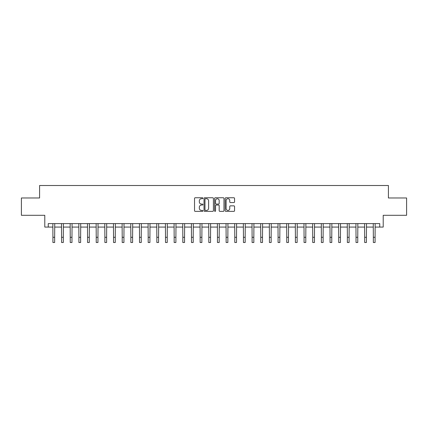 <?xml version="1.0" encoding="UTF-8"?>
<svg xmlns="http://www.w3.org/2000/svg" width="428" height="428" viewBox="0 0 428 428"><rect width="100%" height="100%" fill="white"/><g stroke="black" fill="none" stroke-linecap="round" stroke-linejoin="round"><path stroke-width="0.64" d="M202.915 198.234A0.476 0.476 0 0 0 202.439 197.763L195.216 197.763A0.679 0.679 0 0 0 194.531 198.442L194.531 210.683A0.679 0.679 0 0 0 195.216 211.362L202.439 211.362A0.476 0.476 0 0 0 202.915 210.886A0.476 0.476 0 0 0 202.439 210.41L201.502 210.41A2.177 2.177 0 0 1 199.33 208.233L199.33 207.211A2.177 2.177 0 0 1 201.502 205.039L202.439 205.039A0.476 0.476 0 0 0 202.915 204.563A0.476 0.476 0 0 0 202.439 204.086L201.502 204.086A2.177 2.177 0 0 1 199.33 201.909L199.33 200.887A2.177 2.177 0 0 1 201.502 198.71L202.439 198.71A0.476 0.476 0 0 0 202.915 198.234M233.875 202.556A0.679 0.679 0 0 0 234.555 201.877L234.555 198.442A0.679 0.679 0 0 0 233.875 197.763L225.85 197.763A0.679 0.679 0 0 0 225.171 198.442L225.171 210.683A0.679 0.679 0 0 0 225.85 211.362L233.875 211.362A0.679 0.679 0 0 0 234.555 210.683L234.555 206.531A0.679 0.679 0 0 0 233.875 205.852L230.441 205.852A0.679 0.679 0 0 0 229.761 206.531L229.761 208.591A1.819 1.819 0 0 1 227.942 210.41A1.819 1.819 0 0 1 226.123 208.591L226.123 200.529A1.819 1.819 0 0 1 227.942 198.71A1.819 1.819 0 0 1 229.761 200.529L229.761 201.877A0.679 0.679 0 0 0 230.441 202.556L233.875 202.556M48.246 227.075L48.246 223.614L379.754 223.614L379.754 227.075L383.215 227.075L383.215 215.3L406.6 215.3L406.6 197.977L388.415 197.977L388.415 185.506L39.585 185.506L39.585 197.977L21.4 197.977L21.4 215.3L44.785 215.3L44.785 227.075L52.922 227.075M213.406 198.442A0.679 0.679 0 0 0 212.727 197.763L204.702 197.763A0.679 0.679 0 0 0 204.022 198.442L204.022 210.683A0.679 0.679 0 0 0 204.702 211.362L212.727 211.362A0.679 0.679 0 0 0 213.406 210.683L213.406 198.442M215.273 197.763L223.298 197.763A0.679 0.679 0 0 1 223.978 198.442L223.978 210.683A0.679 0.679 0 0 1 223.298 211.362L219.864 211.362A0.679 0.679 0 0 1 219.184 210.683L219.184 205.718A0.679 0.679 0 0 0 218.505 205.039L216.226 205.039A0.679 0.679 0 0 0 215.546 205.718L215.546 210.886A0.476 0.476 0 0 1 215.07 211.362A0.476 0.476 0 0 1 214.594 210.886L214.594 198.442A0.679 0.679 0 0 1 215.273 197.763M54.656 227.075L61.584 227.075M63.317 227.075L70.24 227.075M71.974 227.075L78.902 227.075M80.635 227.075L87.563 227.075M89.297 227.075L96.225 227.075M97.953 227.075L104.881 227.075M106.615 227.075L113.543 227.075M115.276 227.075L122.205 227.075M123.933 227.075L130.861 227.075M132.594 227.075L139.523 227.075M141.256 227.075L148.184 227.075M149.918 227.075L156.846 227.075M158.574 227.075L165.502 227.075M167.236 227.075L174.164 227.075M175.897 227.075L182.826 227.075M184.554 227.075L191.482 227.075M193.215 227.075L200.144 227.075M201.877 227.075L208.805 227.075M210.539 227.075L217.461 227.075M219.195 227.075L226.123 227.075M227.857 227.075L234.785 227.075M236.518 227.075L243.446 227.075M245.174 227.075L252.103 227.075M253.836 227.075L260.764 227.075M262.498 227.075L269.426 227.075M271.154 227.075L278.082 227.075M279.816 227.075L286.744 227.075M288.477 227.075L295.406 227.075M297.139 227.075L304.067 227.075M305.795 227.075L312.724 227.075M314.457 227.075L321.385 227.075M323.119 227.075L330.047 227.075M331.775 227.075L338.703 227.075M340.437 227.075L347.365 227.075M349.098 227.075L356.026 227.075M357.76 227.075L364.683 227.075M366.416 227.075L373.344 227.075M375.078 227.075L379.754 227.075M205.451 198.71A0.476 0.476 0 0 0 204.975 199.186L204.975 209.934A0.476 0.476 0 0 0 205.451 210.41L206.435 210.41A2.177 2.177 0 0 0 208.613 208.233L208.613 200.887A2.177 2.177 0 0 0 206.435 198.71L205.451 198.71M219.184 200.566A1.819 1.819 0 0 0 217.365 198.747A1.819 1.819 0 0 0 215.546 200.566L215.546 203.407A0.679 0.679 0 0 0 216.226 204.086L218.505 204.086A0.679 0.679 0 0 0 219.184 203.407L219.184 200.566M52.842 223.614L52.922 237.294L54.656 237.294L54.736 223.614M52.922 237.294L52.922 242.494L54.656 242.494L54.656 237.294M61.498 223.614L61.584 237.294L63.317 237.294L63.398 223.614M61.584 237.294L61.584 242.494L63.317 242.494L63.317 237.294M70.16 223.614L70.24 237.294L71.974 237.294L72.059 223.614M70.24 237.294L70.24 242.494L71.974 242.494L71.974 237.294M78.822 223.614L78.902 237.294L80.635 237.294L80.715 223.614M78.902 237.294L78.902 242.494L80.635 242.494L80.635 237.294M87.483 223.614L87.563 237.294L89.297 237.294L89.377 223.614M87.563 237.294L87.563 242.494L89.297 242.494L89.297 237.294M96.139 223.614L96.225 237.294L97.953 237.294L98.039 223.614M96.225 237.294L96.225 242.494L97.953 242.494L97.953 237.294M104.801 223.614L104.881 237.294L106.615 237.294L106.695 223.614M104.881 237.294L104.881 242.494L106.615 242.494L106.615 237.294M113.463 223.614L113.543 237.294L115.276 237.294L115.357 223.614M113.543 237.294L113.543 242.494L115.276 242.494L115.276 237.294M122.119 223.614L122.205 237.294L123.933 237.294L124.018 223.614M122.205 237.294L122.205 242.494L123.933 242.494L123.933 237.294M130.781 223.614L130.861 237.294L132.594 237.294L132.68 223.614M130.861 237.294L130.861 242.494L132.594 242.494L132.594 237.294M139.442 223.614L139.523 237.294L141.256 237.294L141.336 223.614M139.523 237.294L139.523 242.494L141.256 242.494L141.256 237.294M148.099 223.614L148.184 237.294L149.918 237.294L149.998 223.614M148.184 237.294L148.184 242.494L149.918 242.494L149.918 237.294M156.76 223.614L156.846 237.294L158.574 237.294L158.66 223.614M156.846 237.294L156.846 242.494L158.574 242.494L158.574 237.294M165.422 223.614L165.502 237.294L167.236 237.294L167.316 223.614M165.502 237.294L165.502 242.494L167.236 242.494L167.236 237.294M174.084 223.614L174.164 237.294L175.897 237.294L175.978 223.614M174.164 237.294L174.164 242.494L175.897 242.494L175.897 237.294M182.74 223.614L182.826 237.294L184.554 237.294L184.639 223.614M182.826 237.294L182.826 242.494L184.554 242.494L184.554 237.294M191.402 223.614L191.482 237.294L193.215 237.294L193.296 223.614M191.482 237.294L191.482 242.494L193.215 242.494L193.215 237.294M200.063 223.614L200.144 237.294L201.877 237.294L201.957 223.614M200.144 237.294L200.144 242.494L201.877 242.494L201.877 237.294M208.72 223.614L208.805 237.294L210.539 237.294L210.619 223.614M208.805 237.294L208.805 242.494L210.539 242.494L210.539 237.294M217.381 223.614L217.461 237.294L219.195 237.294L219.28 223.614M217.461 237.294L217.461 242.494L219.195 242.494L219.195 237.294M226.043 223.614L226.123 237.294L227.857 237.294L227.937 223.614M226.123 237.294L226.123 242.494L227.857 242.494L227.857 237.294M234.704 223.614L234.785 237.294L236.518 237.294L236.598 223.614M234.785 237.294L234.785 242.494L236.518 242.494L236.518 237.294M243.361 223.614L243.446 237.294L245.174 237.294L245.26 223.614M243.446 237.294L243.446 242.494L245.174 242.494L245.174 237.294M252.022 223.614L252.103 237.294L253.836 237.294L253.916 223.614M252.103 237.294L252.103 242.494L253.836 242.494L253.836 237.294M260.684 223.614L260.764 237.294L262.498 237.294L262.578 223.614M260.764 237.294L260.764 242.494L262.498 242.494L262.498 237.294M269.34 223.614L269.426 237.294L271.154 237.294L271.24 223.614M269.426 237.294L269.426 242.494L271.154 242.494L271.154 237.294M278.002 223.614L278.082 237.294L279.816 237.294L279.901 223.614M278.082 237.294L278.082 242.494L279.816 242.494L279.816 237.294M286.664 223.614L286.744 237.294L288.477 237.294L288.558 223.614M286.744 237.294L286.744 242.494L288.477 242.494L288.477 237.294M295.32 223.614L295.406 237.294L297.139 237.294L297.219 223.614M295.406 237.294L295.406 242.494L297.139 242.494L297.139 237.294M303.982 223.614L304.067 237.294L305.795 237.294L305.881 223.614M304.067 237.294L304.067 242.494L305.795 242.494L305.795 237.294M312.643 223.614L312.724 237.294L314.457 237.294L314.537 223.614M312.724 237.294L312.724 242.494L314.457 242.494L314.457 237.294M321.305 223.614L321.385 237.294L323.119 237.294L323.199 223.614M321.385 237.294L321.385 242.494L323.119 242.494L323.119 237.294M329.961 223.614L330.047 237.294L331.775 237.294L331.861 223.614M330.047 237.294L330.047 242.494L331.775 242.494L331.775 237.294M338.623 223.614L338.703 237.294L340.437 237.294L340.517 223.614M338.703 237.294L338.703 242.494L340.437 242.494L340.437 237.294M347.285 223.614L347.365 237.294L349.098 237.294L349.178 223.614M347.365 237.294L347.365 242.494L349.098 242.494L349.098 237.294M355.941 223.614L356.026 237.294L357.76 237.294L357.84 223.614M356.026 237.294L356.026 242.494L357.76 242.494L357.76 237.294M364.603 223.614L364.683 237.294L366.416 237.294L366.502 223.614M364.683 237.294L364.683 242.494L366.416 242.494L366.416 237.294M373.264 223.614L373.344 237.294L375.078 237.294L375.158 223.614M373.344 237.294L373.344 242.494L375.078 242.494L375.078 237.294"/></g></svg>
